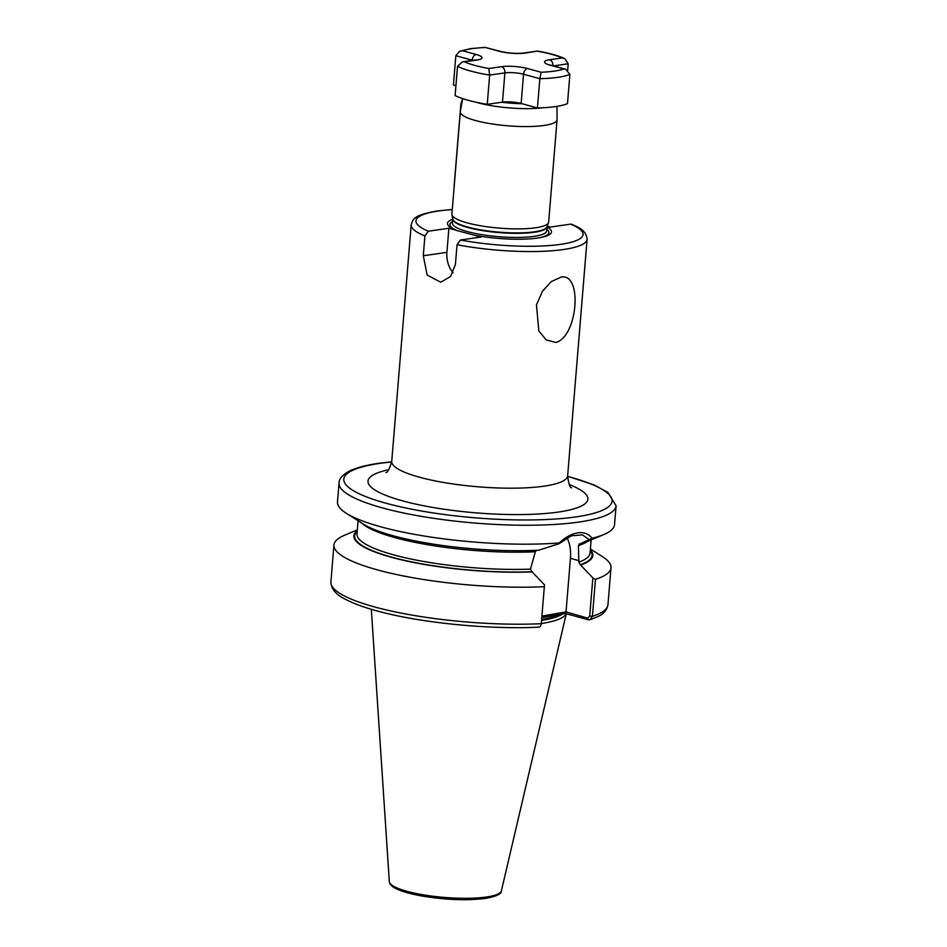 <?xml version="1.0" encoding="UTF-8"?>
<svg xmlns="http://www.w3.org/2000/svg" width="947" height="947" viewBox="0 0 947 947"><rect width="100%" height="100%" fill="white"/><g stroke="black" fill="none" stroke-linecap="round" stroke-linejoin="round"><path stroke-width="1.42" d="M555.747 342.471C577.682 337.073 582.938 272.831 561.121 277.08L551.296 281.614L542.477 291.191L536.464 304.958L538.843 331.024L546.23 339.914L555.747 342.471M556.978 106.36L557.073 119.606A48.534 10.038 -175.3 0 1 557.073 119.796L548.656 222.107A48.534 10.038 -175.3 0 1 548.538 222.663A48.534 10.038 -175.3 0 1 535.623 227.777A48.534 10.038 -175.3 0 1 483.42 226.238A48.534 10.038 -175.3 0 1 451.944 214.72A48.534 10.038 -175.3 0 1 451.908 214.152L460.325 111.841A48.534 10.038 -175.3 0 1 460.349 111.651L462.61 98.595M557.073 119.796A48.534 10.038 -175.3 0 1 544.028 125.466A48.534 10.038 -175.3 0 1 490.546 123.714A48.534 10.038 -175.3 0 1 460.325 111.841M592.064 538.239A138.984 28.741 4.7 0 0 604.056 534.439A138.984 28.741 4.7 0 0 614.532 524.756L616.095 505.816A138.984 28.741 4.7 0 1 578.759 522.081A138.984 28.741 4.7 0 1 425.605 517.074A138.984 28.741 4.7 0 1 339.05 483.041L337.487 501.969A138.984 28.741 4.7 0 0 346.247 513.25A138.984 28.741 4.7 0 0 559.263 542.962C565.442 537.174 571.645 533.8 577.871 532.841C583.968 532.036 588.703 533.836 592.064 538.239L579.706 544.052L578.451 545.567L578.818 562.163L580.333 564.779L592.858 577.883L595.462 579.339L592.42 616.331L590.064 619.74L588.489 619.812L565.288 613.467L541.791 617.61M547.011 227.02A52.168 10.784 -175.3 0 1 541.317 237.401A52.168 10.784 -175.3 0 1 537.47 238.052A52.168 10.784 -175.3 0 1 473.76 235.057L481.017 237.034L460.491 239.993L457.034 244.74L455.4 264.533L450.559 276.512L440.746 282.23L427.168 275.056L423.285 255.749L424.907 235.957L428.375 231.21L448.89 228.263L446.913 252.352A22.065 16.016 -98.2 0 0 453.057 272.783M460.491 239.993A83.833 17.33 4.7 0 0 560.529 244.362A83.833 17.33 4.7 0 0 570.627 224.143L550.112 227.102L547.2 226.309M570.627 224.143L571.728 224.273C576.581 226.759 586.004 229.115 587.093 239.212A88.249 18.242 -175.3 0 1 563.394 249.535A88.249 18.242 -175.3 0 1 457.034 244.74M473.76 235.057L456.821 230.5M448.89 228.263L456.146 230.239A52.168 10.784 -175.3 0 1 452.725 219.266M538.05 627.056C539.79 627.399 540.879 626.275 541.282 623.694L544.489 584.832L531.965 571.739L530.45 569.123L535.339 551.77L536.523 550.444M544.489 584.832L541.282 623.694A138.984 28.741 4.7 0 1 400.439 612.958A138.984 28.741 4.7 0 1 330.905 582.003C331.557 593.591 343.228 598.374 352.675 602.754C360.795 606.198 370.798 609.418 382.683 612.413C425.499 623.375 491.008 629.554 538.76 627.163M357.339 529.823L344.424 535.304A138.984 28.741 4.7 0 0 333.948 544.999A138.984 28.741 4.7 0 0 403.481 575.965A138.984 28.741 4.7 0 0 544.324 586.69M357.268 530.604A119.878 24.788 4.7 0 0 401.41 559.831A119.878 24.788 4.7 0 0 532.534 571.893M580.262 544.205A119.878 24.788 4.7 0 0 585.566 542.3L604.056 534.439M595.462 579.339A138.984 28.741 4.7 0 0 610.993 567.774A138.984 28.741 4.7 0 0 602.245 556.505L590.407 548.976M580.902 564.933A119.878 24.788 4.7 0 0 590.336 549.757M579.706 544.052L579.043 544.04M346.247 513.25L363.198 524.022A119.878 24.788 4.7 0 0 538.819 550.171L559.085 543.696L559.263 542.962M541.305 623.552A98.381 20.337 4.7 0 0 566.199 613.715M541.921 616.118L566.034 611.904L587.602 618.107L589.709 616.177L592.858 577.883M566.034 611.904L570.437 558.339A35.524 23.308 105.3 0 0 567.075 537.778M588.951 539.399L582.322 534.854L571.23 535.836L559.085 543.696M588.489 619.812L587.602 618.107M565.288 613.467L565.785 612.141M555.617 614.852L557.404 613.147M499.01 51.221A5.291 3.468 105.3 0 1 499.98 51.268C508.267 53.21 516.257 53.79 523.94 53.008L537.423 51.067L525.123 53.091A18.538 3.835 -175.3 0 1 499.01 51.221L485.444 47.504A56.477 11.672 4.7 0 0 472.174 48.64A56.477 11.672 4.7 0 0 462.621 50.795L459.52 51.292L455.838 55.719L453.435 84.981L455.933 85.668M569.893 74.363A61.768 12.773 -175.3 0 1 539.849 78.684L541.139 72.256A56.477 11.672 4.7 0 0 563.974 68.965L565.714 69.238L569.893 74.363L567.49 103.625A61.768 12.773 -175.3 0 1 537.446 107.946L521.146 103.483A13.234 2.734 4.7 0 0 502.49 102.146L487.243 104.336A61.768 12.773 -175.3 0 1 455.116 95.564L457.519 66.302L462.396 61.863L464.373 61.827A56.477 11.672 4.7 0 0 488.782 68.504L489.646 75.085L487.243 104.336M488.782 68.504L501.472 66.669A18.538 3.835 -175.3 0 1 527.574 68.551A5.291 3.468 105.3 0 0 523.549 74.233L539.849 78.684L537.446 107.946M537.517 51.079C549.094 53.103 558.185 55.624 564.767 58.631L568.212 63.78L567.691 70.125M485.444 47.504L499.98 51.268M564.767 58.631L562.222 57.933A56.477 11.672 4.7 0 0 537.813 51.268M462.278 100.489A13.234 8.689 105.3 0 0 460.81 106.49L460.431 111.166M454.122 187.222A11.033 7.233 -74.7 0 1 454.169 185.423L460.716 105.827A11.033 7.233 -74.7 0 1 462.396 99.826M543.152 107.733A46.959 9.707 -175.3 0 1 476.021 102.217M501.744 102.252A42.568 8.795 4.7 0 0 521.939 103.708M452.749 219.029A47.303 9.778 -175.3 0 0 482.331 230.571A47.303 9.778 -175.3 0 0 534.333 232.264A47.303 9.778 -175.3 0 0 547.035 226.771L546.703 230.819A47.303 9.778 -175.3 0 1 533.99 236.359A47.303 9.778 -175.3 0 1 481.881 234.655A47.303 9.778 -175.3 0 1 452.417 223.066L452.749 219.017M546.821 229.316A49.67 10.275 -175.3 0 1 540.24 237.602M548.538 222.663L547.011 226.83A47.362 9.79 -175.3 0 1 534.416 231.826A47.362 9.79 -175.3 0 1 483.467 230.31A47.362 9.79 -175.3 0 1 452.761 219.077L451.944 214.72M569.254 484.568A110.314 22.811 -175.3 0 1 558.233 512.078A110.314 22.811 -175.3 0 1 408.074 502.301A110.314 22.811 -175.3 0 1 388.732 469.736M385.914 472.565C387.512 472.813 389.454 469.085 391.738 461.39A88.249 18.242 4.7 0 0 446.7 482.994A88.249 18.242 4.7 0 0 543.933 486.178A88.249 18.242 4.7 0 0 567.644 475.844L587.093 239.212M391.679 461.958A134.581 27.83 4.7 0 0 379.948 463.355A134.581 27.83 4.7 0 0 386.293 503.307A134.581 27.83 4.7 0 0 575.894 516.908A134.581 27.83 4.7 0 0 567.608 476.424M541.648 619.397A97.505 20.159 4.7 0 0 560.683 614.13M541.566 620.415A97.588 20.183 4.7 0 0 562.861 613.81M541.625 619.729A97.505 20.159 4.7 0 0 561.441 614.023M501.401 890.807C501.756 893.956 496.323 896.513 485.089 898.466C466.634 900.704 445.623 899.899 422.078 896.04C406.689 893.199 389.513 888.617 389.324 881.586A56.252 11.636 4.7 0 0 425.156 895.128A56.252 11.636 4.7 0 0 486.344 897.034A56.252 11.636 4.7 0 0 501.401 890.807L566.294 613.739M452.287 209.618A83.833 17.33 4.7 0 0 438.461 211.003A83.833 17.33 4.7 0 0 428.375 231.21M424.907 235.957A88.249 18.242 -175.3 0 1 411.199 224.747L391.738 461.39M457.863 230.89A49.67 10.275 -175.3 0 1 452.536 221.562M357.208 531.35A119.133 24.634 4.7 0 0 403.185 560.044A119.133 24.634 4.7 0 0 531.965 571.739M358.084 520.767L357.007 533.895A116.931 24.172 4.7 0 0 413.732 559.594A116.931 24.172 4.7 0 0 530.45 569.123M361.624 523.028A116.931 24.172 4.7 0 0 535.339 551.77M589.709 616.177L592.42 616.331A138.984 28.741 4.7 0 0 607.95 604.778C607.015 610.081 603.594 614.058 597.699 616.686L590.064 619.74M580.333 564.779A119.133 24.634 4.7 0 0 590.277 550.515M578.818 562.163A116.931 24.172 4.7 0 0 590.064 553.06L591.153 539.932M578.451 545.567A116.931 24.172 4.7 0 0 587.282 541.577M578.948 560.66L570.437 558.339M423.285 255.749L446.913 252.352M568.212 63.78L553.51 65.899M472.802 60.371A13.234 2.734 4.7 0 0 472.151 60.182L472.127 60.466M462.621 50.795L476.175 54.5A5.291 3.468 105.3 0 0 472.151 60.182L455.838 55.719M521.146 103.483L523.549 74.233A13.234 2.734 4.7 0 0 504.893 72.895L489.646 75.085A61.768 12.773 -175.3 0 1 457.519 66.302M501.472 66.669A5.291 3.847 81.8 0 1 504.893 72.895L502.49 102.146M476.175 54.5A18.538 3.835 -175.3 0 1 477.051 60.004L464.373 61.827M527.574 68.551L541.139 72.256M563.974 68.965L550.408 65.26A18.538 3.835 -175.3 0 1 549.532 59.756L562.222 57.933M523.94 53.008A5.291 3.847 81.8 0 1 525.123 53.091M477.051 60.004A5.291 3.847 -98.2 0 0 475.879 59.921L462.396 61.863M552.977 65.757A5.291 3.847 -98.2 0 0 549.532 59.756M565.631 69.214L551.379 65.319A5.291 3.468 105.3 0 0 550.408 65.26M460.716 105.827L461.225 106.597M571.562 487.823C569.964 487.859 568.662 483.858 567.644 475.844M339.05 483.041C339.026 478.874 342.447 474.909 349.301 471.144C356.226 467.735 366.122 465.107 378.966 463.284L391.703 461.793M389.324 881.586L371.319 609.312M411.199 224.747C413.093 218.958 413.271 215.229 437.49 210.932L452.299 209.476M330.905 582.003L333.948 544.999M607.95 604.778L610.993 567.774M616.095 505.816L607.915 492.404L594.278 485.042L567.608 476.258M536.7 304.034A44.118 44.118 0 0 0 536.464 304.958M485.622 47.35L471.002 48.569L459.52 51.292M477.489 59.933L475.879 59.921M551.379 65.319L548.704 64.751"/></g></svg>
